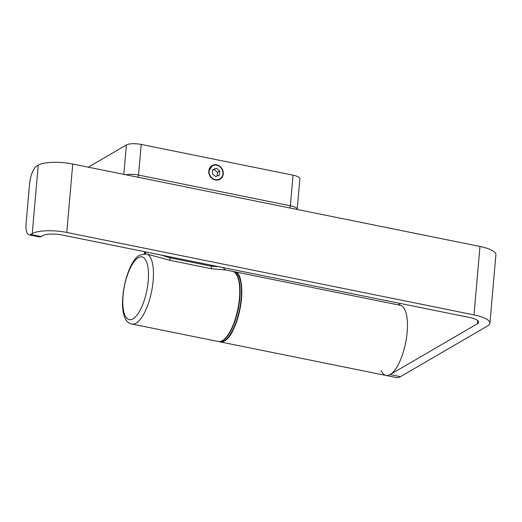 <?xml version="1.0" encoding="UTF-8"?>
<svg xmlns="http://www.w3.org/2000/svg" width="522" height="522" viewBox="0 0 522 522"><rect width="100%" height="100%" fill="white"/><g stroke="black" fill="none" stroke-linecap="round" stroke-linejoin="round"><path stroke-width="0.78" d="M88.231 167.17L126.402 144.933A11.308 3.191 5 0 1 141.201 144.444L293.051 175.177A11.308 3.191 5 0 1 299.869 178.752L297.194 209.361A11.308 3.191 -175 0 0 290.369 205.792L138.519 175.053A11.308 3.191 -175 0 0 125.867 174.785M208.774 170.948A7.915 7.047 -120.2 0 1 212.036 165.578A7.915 7.047 -120.2 0 1 219.775 166.244A7.915 7.047 -120.2 0 1 223.272 173.885A7.915 7.047 -120.2 0 1 220.003 179.255A7.915 7.047 -120.2 0 1 212.271 178.583A7.915 7.047 -120.2 0 1 208.774 170.948M218.777 266.716L211.332 266.194L169.918 257.809L160.991 255.017M145.716 251.93L144.418 253.718M170.296 260.393L146.199 253.875A35.803 12.756 -78.6 0 1 152.535 286.095A35.803 12.756 -78.6 0 1 136.098 323.17A35.803 12.756 -78.6 0 1 131.994 324.051L218.268 341.512A35.803 12.756 101.4 0 0 222.379 340.638A35.803 12.756 101.4 0 0 238.815 303.563A35.803 12.756 101.4 0 0 232.473 271.336L225.895 270.005L211.704 268.778L170.296 260.393A3.771 1.344 -78.6 0 1 169.918 257.809L170.002 256.844M381.164 370.64A35.803 12.756 -78.6 0 0 385.999 375.462A35.803 12.756 -78.6 0 0 407.16 332.181A35.803 12.756 -78.6 0 0 400.204 305.285L234.548 271.753A35.803 12.756 -78.6 0 0 234.378 271.727M220.173 341.897A35.803 12.756 -78.6 0 0 220.343 341.93A35.803 12.756 -78.6 0 0 241.503 298.656A35.803 12.756 -78.6 0 0 234.548 271.753M400.622 303.523L398.266 304.894M487.796 325.813L400.459 376.682A35.803 12.756 101.4 0 1 396.348 377.556L385.999 375.462A35.803 12.756 -78.6 0 0 390.104 374.587L477.441 323.718A15.073 4.254 5 0 0 478.654 322.237A15.073 4.254 5 0 0 469.559 317.48L62.32 235.044A15.073 4.254 5 0 0 42.595 235.703L41.114 236.564A15.073 5.37 101.4 0 1 39.385 236.929L29.03 234.835A15.073 5.37 -78.6 0 0 30.759 234.469L32.24 233.602A26.381 7.445 -175 0 1 66.764 232.46L473.996 314.89A26.381 7.445 -175 0 1 489.917 323.222A26.381 7.445 -175 0 1 487.796 325.813M29.03 234.835A15.073 5.37 -78.6 0 1 26.1 223.507L29.565 183.894A15.073 5.37 -78.6 0 1 36.749 166.042L38.23 165.18A26.381 7.445 5 0 1 72.747 164.032L479.986 246.469A26.381 7.445 5 0 1 495.9 254.801L489.917 323.222M222.927 173.813A7.536 6.714 59.8 0 0 219.592 166.538A7.536 6.714 59.8 0 0 212.226 165.905A7.536 6.714 59.8 0 0 209.12 171.02A7.536 6.714 -120.2 0 0 212.447 178.289A7.536 6.714 -120.2 0 0 219.814 178.929A7.536 6.714 -120.2 0 0 222.927 173.813M216.389 168.254L212.754 169.637L212.389 173.793L215.658 176.573L219.292 175.19L219.658 171.033L216.389 168.254L212.715 170.1M212.154 165.944L208.754 171.229M210.092 167.34L211.645 166.27M211.116 166.551L210.209 167.184M218.692 179.555L218.183 179.875M216.839 180.116L219.814 178.929M219.658 171.033L217.433 172.325L214.164 169.552M217.113 176.018L217.433 172.325M289.599 207.926A1.886 0.672 -78.6 0 0 290.369 205.792L293.051 175.177M137.743 177.193A1.886 0.672 -78.6 0 0 138.519 175.053L141.201 144.444M126.402 144.933L123.831 174.374M211.417 265.228L211.332 266.194A3.771 1.344 -78.6 0 0 211.704 268.778M145.84 251.95A3.771 3.354 -120.2 0 1 145.096 253.731M138.323 257.653A32.031 11.412 -78.6 0 0 123.061 295.589A32.031 11.412 -78.6 0 0 132.966 318.87A32.031 11.412 -78.6 0 0 148.222 280.934A32.031 11.412 -78.6 0 0 138.323 257.653M232.642 271.375L232.819 271.407A35.803 12.756 101.4 0 1 239.154 303.628A35.803 12.756 101.4 0 1 222.724 340.709A35.803 12.756 101.4 0 1 218.614 341.584L218.437 341.545M234.202 271.688C248.753 272.256 239.768 333.917 224.329 340.951L219.997 341.864A35.803 12.756 -78.6 0 0 224.108 340.983A35.803 12.756 -78.6 0 0 240.538 303.908A35.803 12.756 -78.6 0 0 234.202 271.688L232.819 271.407M225.484 340.031A35.424 12.619 -78.6 0 0 239.813 309.344A35.424 12.619 -78.6 0 0 238.541 275.505M400.459 376.682L390.104 374.587M477.715 320.573L477.441 323.718M38.23 165.18L32.24 233.602M66.764 232.46L72.747 164.032M479.986 246.469L473.996 314.89M41.114 236.564L30.759 234.469M144.516 251.682L144.34 253.718M223.377 267.649L224.408 269.235L225.895 270.005M146.199 253.875L139.876 255.095C124.895 261.679 113.757 321.493 131.994 324.051M219.997 341.864L218.614 341.584M385.999 375.462L220.343 341.93"/></g></svg>

